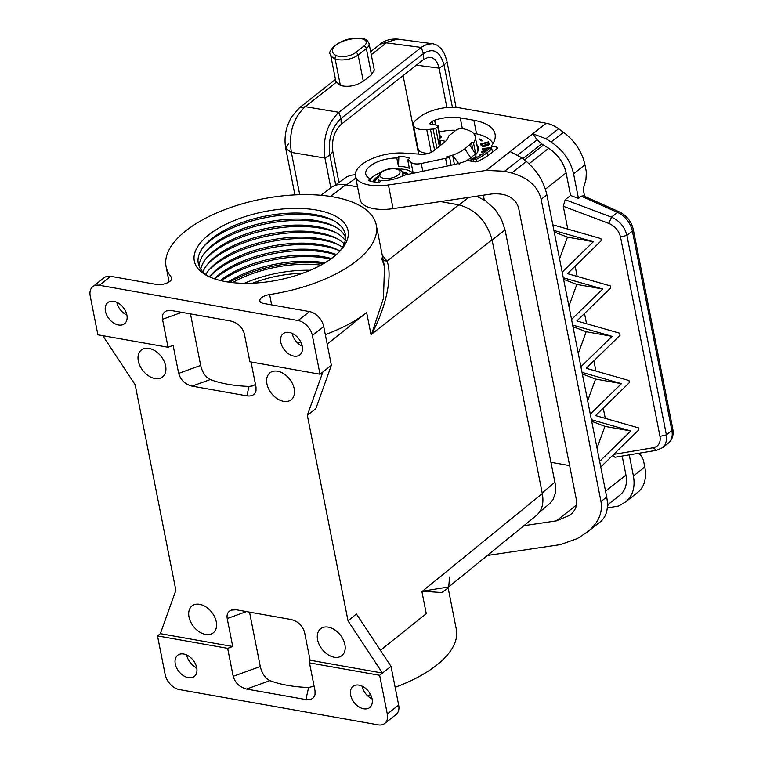 <?xml version="1.0" encoding="UTF-8"?>
<svg xmlns="http://www.w3.org/2000/svg" width="763" height="763" viewBox="0 0 763 763"><rect width="100%" height="100%" fill="white"/><g stroke="black" fill="none" stroke-linecap="round" stroke-linejoin="round"><path stroke-width="1.14" d="M271.647 304.876L269.606 294.556A9.795 4.359 -11.2 0 0 259.859 300.908A9.795 4.359 -11.2 0 0 263.779 303.483L309.473 311.59L298.104 320.536L99.362 285.276A14.688 9.909 -128.2 0 0 92.828 286.64A14.688 9.909 -128.2 0 0 90.225 296.111L97.893 334.814L168.041 347.26L162.5 319.306C161.832 315.1 163.206 312.286 166.63 310.856L171.618 310.551L230.96 321.07C237.903 322.93 242.367 327.184 244.341 333.822L249.873 361.776L320.021 374.223L322.863 371.991L307.336 415.32L315.796 408.777L331.38 365.277L322.863 371.991M320.918 195.28L330.751 187.793C334.823 184.78 339.84 183.778 345.801 184.78L357.58 186.868M440.499 201.575L458.811 204.827C475.711 209.577 486.794 221.232 492.049 239.773L542.302 493.547L421.91 591.63L426.269 613.671L380.413 650.324M431.257 152.314L426.746 129.548A16.166 7.201 168.8 0 1 413.374 125.075A16.166 7.201 168.8 0 1 416.369 119.648L419.497 117.187A29.385 13.085 168.8 0 1 459.927 107.917L546.213 123.224A29.385 19.809 51.8 0 1 558.592 128.756L563.456 132.266A39.18 26.419 -128.2 0 1 584.944 164.837L586.365 172.028L585.946 179.639L583.752 187.135L583.542 190.941L584.62 196.377M269.606 294.556A107.125 47.716 -11.2 0 0 376.273 225.047A107.125 47.716 -11.2 0 0 261.919 199.038A107.125 47.716 -11.2 0 0 166.096 266.659A107.125 47.716 -11.2 0 0 171.246 277.103A9.795 4.359 168.8 0 1 171.713 278.056A9.795 4.359 168.8 0 1 166.849 283.073A9.795 4.359 168.8 0 1 156.425 284.437L110.73 276.33A14.688 9.909 -128.2 0 0 104.188 277.684L92.828 286.64M297.456 342.835A107.125 47.716 -11.2 0 0 300.813 342.043M325.315 334.614A107.125 47.716 -11.2 0 0 366.65 312.592L371.018 334.633L371.562 334.213L370.923 334.165L366.65 312.592L327.193 344.123M381.519 258.028L384.495 266.554L383.474 298.285L371.562 334.213C385.983 307.794 392.773 276.216 387.032 261.08L383.322 260.603M335.939 254.928A78.36 34.907 -11.2 0 0 324.99 252.2A78.36 34.907 -11.2 0 0 214.784 278.924M220.383 280.526A74.927 33.381 168.8 0 1 323.598 256.778A74.927 33.381 168.8 0 1 331.371 258.552M232.572 282.615A74.927 33.381 168.8 0 1 320.899 265.133M323.541 263.645A78.36 34.907 -11.2 0 0 229.568 282.253M205.819 274.442A74.927 33.381 168.8 0 1 209.567 269.282A74.927 33.381 168.8 0 1 320.021 238.714A74.927 33.381 168.8 0 1 337.084 244.036A74.927 33.381 168.8 0 1 342.52 247.374M338.705 244.894A78.36 34.907 -11.2 0 0 322.606 240.164A78.36 34.907 -11.2 0 0 208.404 270.693M227.975 282.024A74.927 33.381 168.8 0 1 324.79 262.806A74.927 33.381 168.8 0 1 324.924 262.825M426.746 129.548L430.437 129.233A21.545 9.595 168.8 0 1 433.126 129.09A2.451 1.087 168.8 0 0 435.759 128.26L437.704 126.725A2.451 1.087 -11.2 0 0 438.162 125.905A2.451 1.087 -11.2 0 0 437.18 125.266L430.361 124.054A1.469 0.658 168.8 0 1 429.769 123.663A1.469 0.658 168.8 0 1 430.046 123.177L432.383 121.336A4.893 2.184 168.8 0 1 434.633 120.201A27.916 12.437 168.8 0 1 460.223 117.836L473.861 120.258A52.895 23.558 168.8 0 1 495.063 134.145A52.895 23.558 168.8 0 1 491.219 146.095L496.656 147.059A2.451 1.087 -11.2 0 1 497.629 147.698A2.451 1.087 -11.2 0 1 497.18 148.518L490.933 153.439A54.364 24.216 -11.2 0 1 477.648 161.422A2.451 1.087 -11.2 0 1 474.872 161.832L467.461 160.516A44.321 19.743 168.8 0 1 452.917 164.846L406.593 174.717A9.795 4.359 -11.2 0 0 402.292 176.139A23.748 10.577 168.8 0 1 381.319 180.726L379.23 182.367A27.23 12.132 -11.2 0 1 368.319 180.43L370.408 178.79A23.748 10.577 168.8 0 1 365.754 173.974A23.748 10.577 168.8 0 1 396.798 158.008L398.887 156.358L398.458 166.391A23.748 10.577 168.8 0 1 409.369 168.327L407.709 159.944A23.748 10.577 168.8 0 1 411.038 162.233A9.795 4.359 -11.2 0 0 421.262 163.501L445.563 158.322A31.588 14.068 168.8 0 0 449.579 157.35L446.708 156.835A28.899 12.876 168.8 0 0 452.583 155.137L454.433 164.512M396.798 158.008L398.458 166.391M200.726 269.186A74.927 33.381 168.8 0 1 207.183 257.236A74.927 33.381 168.8 0 1 317.637 226.668A74.927 33.381 168.8 0 1 334.699 231.99A74.927 33.381 168.8 0 1 345.229 240.574M336.321 232.849A78.36 34.907 -11.2 0 0 320.222 228.118A78.36 34.907 -11.2 0 0 206.01 258.647M339.897 250.913A78.36 34.907 -11.2 0 0 323.798 246.182A78.36 34.907 -11.2 0 0 209.596 276.711M214.346 278.772A74.927 33.381 168.8 0 1 322.406 250.76A74.927 33.381 168.8 0 1 336.283 254.632M227.651 648.35L232.744 646.509L227.212 618.555C226.544 614.349 227.918 611.535 231.342 610.104L236.33 609.79L291.17 619.518C298.114 621.378 302.577 625.631 304.542 632.269L310.083 660.224L309.492 662.866L315.024 690.82L315.033 694.578C313.87 698.555 310.818 700.224 305.906 699.576L246.563 689.056C239.62 687.196 235.157 682.942 233.192 676.304L227.651 648.35L157.512 635.903L160.344 633.662L175.871 590.333L135.175 384.771L102.786 335.682M249.52 612.136L260.288 666.519L233.192 676.304M316.645 210.054A78.36 34.907 -11.2 0 0 217.207 229.024A78.36 34.907 -11.2 0 0 207.879 276.092A78.36 34.907 -11.2 0 0 225.724 281.652A78.36 34.907 -11.2 0 0 341.242 249.682A78.36 34.907 -11.2 0 0 316.645 210.054M449.579 576.99L448.692 586.957L536.437 515.473C542.064 510.552 544.019 503.237 542.302 493.547M422.444 591.201L441.739 592.565L448.139 588.044L448.692 586.957L422.444 591.201L421.996 592.098M116.806 302.282A13.467 9.08 -128.2 0 0 126.887 315.081M348.033 620.882L356.416 613.957L390.999 666.357L382.473 673.071L348.033 620.882L307.336 415.32M302.52 273.307A68.565 30.539 -11.2 0 0 252.677 283.178M244.398 283.311A74.927 33.381 168.8 0 1 310.226 270.274M292.172 333.393A13.467 9.08 -128.2 0 0 294.27 338.772A13.467 9.08 -128.2 0 0 302.253 346.192M331.38 365.277L323.722 326.564A14.688 9.909 -128.2 0 0 309.473 311.59M473.251 133.201L474.252 133.372A49.461 22.032 168.8 0 1 493.032 143.492M413.05 173.344A9.795 4.359 168.8 0 1 413.031 173.325A23.51 10.472 168.8 0 0 408.463 170.521L408.443 170.349A23.748 10.577 168.8 0 0 401.052 169.033L400.67 169.138A23.51 10.472 168.8 0 0 398.334 169.09M255.471 384.447L252.706 385.906L248.996 386.412A105.294 46.905 -11.2 0 1 210.283 379.545C205.505 377.046 202.3 372.344 200.679 365.429L190.473 313.889M251.027 361.986L256.006 387.099L256.006 390.856C254.842 394.833 251.8 396.502 246.878 395.863L192.047 386.126C185.094 384.266 180.631 380.022 178.666 373.384L173.125 345.42L168.041 347.26M612.088 336.34L580.91 366.765L572.66 325.067L612.088 336.34L586.184 331.743L578.278 353.469M572.975 326.65L586.184 331.743M554.234 232.019L567.453 237.112L559.546 258.838M572.66 325.067L571.544 319.449L602.722 289.024L563.285 277.751L562.178 272.133L593.356 241.709L567.453 237.112M593.356 241.709L553.919 230.436L552.813 224.818L600.882 238.571L601.292 240.66L567.491 273.65L610.247 285.877L610.658 287.975L576.857 320.965L619.613 333.193L620.033 335.291L586.222 368.281L628.979 380.508L629.399 382.606L595.588 415.597L638.354 427.824L638.765 429.912L600.758 467.004L606.699 497.009C608.693 508.225 606.652 516.427 600.557 521.634L587.729 531.735L577.362 538.535L560.385 544.62L487.328 555.483M580.91 366.765L582.026 372.373L621.454 383.655L590.285 414.08L591.392 419.688L630.829 430.961L604.925 426.374L597.019 448.1M630.829 430.961L599.651 461.386L600.758 467.004M591.392 419.688L599.651 461.386M591.707 421.271L604.925 426.374M309.492 662.866L379.64 675.312L387.299 714.025A14.688 9.909 51.8 0 1 384.705 723.486A14.688 9.909 51.8 0 1 378.162 724.85L179.419 689.59A14.688 9.909 51.8 0 1 165.17 674.616L157.512 635.903M367.289 695.532A107.125 47.716 -11.2 0 0 370.646 694.74M395.148 687.31A107.125 47.716 -11.2 0 0 456.331 629.361L448.148 588.006M372.086 698.889A13.467 9.08 51.8 0 1 362.015 686.118A13.467 9.08 51.8 0 1 362.005 686.099M390.999 666.357L398.668 705.069A14.688 9.909 51.8 0 1 396.064 714.54L384.705 723.486M350.646 695.064A13.467 9.08 -128.2 0 0 358.686 706.71A13.467 9.08 -128.2 0 0 369.693 707.549A13.467 9.08 -128.2 0 0 372.077 698.87A13.467 9.08 -128.2 0 0 364.037 687.225A13.467 9.08 -128.2 0 0 353.031 686.385A13.467 9.08 -128.2 0 0 350.646 695.064M175.28 663.953A13.467 9.08 -128.2 0 0 183.32 675.598A13.467 9.08 -128.2 0 0 194.336 676.438A13.467 9.08 -128.2 0 0 196.72 667.759A13.467 9.08 -128.2 0 0 188.68 656.113A13.467 9.08 -128.2 0 0 177.665 655.274A13.467 9.08 -128.2 0 0 175.28 663.953M260.288 666.519C261.919 673.433 265.114 678.135 269.892 680.634A105.294 46.905 -11.2 0 0 308.614 687.501L314.108 686.195M165.609 365.878A17.139 11.559 51.8 0 1 163.196 376.378A17.139 11.559 51.8 0 1 149.052 376.169A17.139 11.559 51.8 0 1 138.332 361.042A17.139 11.559 51.8 0 1 142.042 349.511A17.139 11.559 51.8 0 1 155.862 351.381A17.139 11.559 51.8 0 1 165.609 365.878M344.886 644.611A17.139 11.559 -128.2 0 0 335.129 630.124A17.139 11.559 -128.2 0 0 321.318 628.245A17.139 11.559 -128.2 0 0 317.599 639.775A17.139 11.559 -128.2 0 0 328.328 654.902A17.139 11.559 -128.2 0 0 342.473 655.112A17.139 11.559 -128.2 0 0 344.886 644.611M216.282 621.797A17.139 11.559 -128.2 0 0 206.535 607.31A17.139 11.559 -128.2 0 0 192.715 605.431A17.139 11.559 -128.2 0 0 189.005 616.962A17.139 11.559 -128.2 0 0 199.725 632.088A17.139 11.559 -128.2 0 0 213.869 632.298A17.139 11.559 -128.2 0 0 216.282 621.797M294.203 388.691A17.139 11.559 51.8 0 1 291.8 399.192A17.139 11.559 51.8 0 1 277.646 398.982A17.139 11.559 51.8 0 1 266.926 383.856A17.139 11.559 51.8 0 1 270.646 372.325A17.139 11.559 51.8 0 1 284.456 374.194A17.139 11.559 51.8 0 1 294.203 388.691M379.64 675.312L382.473 673.071L310.083 660.224M232.744 646.509L160.344 633.662M186.649 655.007A13.467 9.08 51.8 0 1 186.639 654.988A13.467 9.08 51.8 0 0 196.72 667.778M209.634 276.921A74.927 33.381 168.8 0 1 204.799 245.2A74.927 33.381 168.8 0 1 315.253 214.632A74.927 33.381 168.8 0 1 332.315 219.944A74.927 33.381 168.8 0 1 339.936 251.122M333.936 220.803A78.36 34.907 -11.2 0 0 317.837 216.072A78.36 34.907 -11.2 0 0 203.626 246.602M199.191 266.363A74.927 33.381 168.8 0 1 205.991 251.218A74.927 33.381 168.8 0 1 316.445 220.65A74.927 33.381 168.8 0 1 333.507 225.972A74.927 33.381 168.8 0 1 345.572 237.379M335.129 226.821A78.36 34.907 -11.2 0 0 319.029 222.09A78.36 34.907 -11.2 0 0 204.818 252.629M209.491 276.835A74.927 33.381 168.8 0 1 210.76 275.309A74.927 33.381 168.8 0 1 321.213 244.732A74.927 33.381 168.8 0 1 338.286 250.054A74.927 33.381 168.8 0 1 340.04 250.989M330.589 259.124A78.36 34.907 -11.2 0 0 326.183 258.228A78.36 34.907 -11.2 0 0 221.327 280.755M202.92 271.886A74.927 33.381 168.8 0 1 208.375 263.264A74.927 33.381 168.8 0 1 318.829 232.696A74.927 33.381 168.8 0 1 335.892 238.008A74.927 33.381 168.8 0 1 344.227 243.902M337.513 238.867A78.36 34.907 -11.2 0 0 321.414 234.136A78.36 34.907 -11.2 0 0 207.202 264.666M440.547 137.741L440.222 136.11A2.451 1.087 -11.2 0 1 441.205 136.758A2.451 1.087 -11.2 0 1 440.747 137.578L439.259 138.752A2.451 1.087 168.8 0 0 438.801 139.572L440.041 145.762M407.709 159.944L409.798 158.294A27.23 12.132 -11.2 0 0 398.887 156.358M439.393 132.113A24.483 10.911 168.8 0 1 455.835 130.32M355.3 174.698L350.77 175.261L346.621 176.921L334.576 185.647M539.403 512.278L549.799 503.504L552.965 499.631L555.235 493.537L555.559 485.669L505.077 229.921L501.348 219.038L495.149 209.567L485.745 200.917L476.598 196.205M288.5 143.702L285.782 148.632L291.371 152.428C288.538 133.163 293.183 117.903 305.286 106.677L299.058 108.088L335.472 79.409M446.908 107.545L439.106 68.145L416.398 65.151M418.62 154.088L403.083 75.642M338.944 182.433L332.878 151.77C331.419 140.268 334.204 131.131 341.214 124.359L423.618 59.466L428.444 57.263L431.982 57.616L435.101 59.686L437.552 63.291L439.106 68.117L444.066 65.141L452.411 107.287M456.093 107.43L446.756 60.401L444.476 53.801L441.176 48.622L437.037 45.179L433.289 43.806L397.504 39.075C390.179 38.732 384.38 40.458 380.117 44.254L397.494 39.075M484.257 199.935L483.322 195.204M335.73 184.799L329.845 155.089L324.933 158.036C322.501 138.847 327.136 123.606 338.839 112.323L422.225 46.696L427.27 44.187L432.659 43.71M330.808 187.746L324.933 158.036M336.569 55.699A12.246 5.455 -11.2 0 0 355.758 52.494L363.97 46.028A12.246 5.455 -11.2 0 0 358.476 38.446A19.59 8.727 -11.2 0 0 336.092 45.046A19.59 8.727 -11.2 0 0 336.569 55.699A2.451 1.831 112.8 0 0 335.11 58.837A14.688 6.543 -11.2 0 0 358.133 54.993L366.345 48.527A14.688 6.543 -11.2 0 0 369.073 43.596L374.28 69.91L371.543 74.755L363.322 81.221C355.816 85.961 348.166 87.383 340.384 85.494L335.882 81.441L330.493 54.24A22.041 9.814 -11.2 0 0 335.11 58.837L340.384 85.494M447.07 61.851L444.066 65.141C440.222 51.255 433.336 47.401 423.389 53.591L421.243 47.42M341.214 124.359L340.985 118.484C331.609 127.516 327.89 139.724 329.845 155.089L332.878 151.77M338.839 112.323L340.985 118.484L423.389 53.591L423.618 59.466M576.513 504.982L556.332 520.871L569.847 515.273C575.188 510.867 577.4 505.831 576.475 500.166L518.563 207.679C515.073 197.464 506.088 192.896 491.61 193.974L393.098 208.623A34.278 15.27 -11.2 0 1 360.117 199.677L355.424 176.024A34.278 15.27 -11.2 0 0 388.415 184.97L393.098 208.623M428.73 153.315A16.166 7.201 168.8 0 1 418.067 148.728L413.374 125.075M388.415 184.97L486.289 170.416L504.629 171.246L511.696 173.029C528.139 177.665 537.953 186.439 541.148 199.324L600.977 501.51C602.827 512.841 598.411 522.922 587.729 531.735M556.332 520.871L523.895 525.697M586.537 323.741L584.515 313.498M553.919 230.436L562.178 272.133M563.285 277.751L571.544 319.449M602.722 289.024L576.818 284.427L568.912 306.154M563.599 279.334L576.818 284.427M582.026 372.373L590.285 414.08M621.454 383.655L595.55 379.058L587.653 400.785M582.341 373.956L595.55 379.058M486.289 170.416L510.161 151.618L521.787 157.741L526.375 161.47C537.085 170.626 543.914 181.747 546.871 194.823L552.813 224.818M459.097 164.198L452.583 155.137A28.899 12.876 168.8 0 0 464.82 148.814L469.483 144.98A27.916 12.437 168.8 0 0 471.477 142.586L473.508 142.948A30.367 13.524 168.8 0 0 475.235 136.73A30.367 13.524 168.8 0 0 462.597 128.68A4.893 2.184 168.8 0 0 455.931 130.235L449.197 135.537A4.893 2.184 -11.2 0 0 448.282 136.815A21.545 9.595 168.8 0 1 444.276 142.423L433.374 151.007A9.795 4.359 -11.2 0 1 421.338 154.279L403.904 153.096A34.278 15.27 -11.2 0 0 369.95 159.591A34.278 15.27 -11.2 0 0 355.424 176.024M638.011 453.403L640.443 454.843L643.352 459.831L644.773 467.023A39.18 26.419 51.8 0 1 637.839 492.278L625.689 501.844L618.679 505.993L607.31 508.005M510.161 151.618L532.832 133.763L545.955 138.704L551.096 142.004C563.075 150.158 570.571 160.755 573.576 173.783L578.459 198.428L570.581 195.462L565.202 199.706L563.275 206.248L567.806 229.11M464.82 148.814L470.733 157.76A34.278 15.27 168.8 0 1 465.153 161.384M451.143 165.218L449.579 157.35M470.037 160.974A34.278 15.27 168.8 0 0 471.191 160.106L476.026 156.301L475.559 153.964L469.646 145.008M471.191 160.106L470.733 157.76L475.559 153.964M471.477 142.586L472.946 150.006M473.508 142.948L475.816 154.584M659.995 436.388L666.385 434.796L666.604 440.251L664.955 445.02L662.618 447.652L656.542 450.294L653.242 447.747C658.622 446.45 660.872 442.664 659.995 436.388L620.51 236.978C618.888 230.617 614.988 226.096 608.826 223.416L611.497 217.15C619.604 220.812 624.735 226.888 626.9 235.386L632.384 231.065A19.59 13.209 51.8 0 0 617.534 212.391L581.301 196.196L578.459 198.428M672.775 428.825A4.893 2.184 168.8 0 1 671.869 430.475A19.59 13.209 51.8 0 1 668.398 443.093C672.375 439.774 673.834 435.015 672.775 428.825L633.29 229.415C631.335 221.423 626.69 215.576 619.346 211.895L583.371 195.814L581.301 196.196M662.618 447.652L668.398 443.093M569.627 465.611L551.096 462.321M625.689 501.844C632.794 495.836 635.369 487.214 633.414 475.978L629.237 454.872M622.179 456.055L625.946 475.082C627.472 483.79 625.469 490.475 619.966 495.13L607.491 504.953M612.67 455.387L615.035 457.256L656.542 450.294M607.424 506.68L608.34 504.286M577.171 276.425L575.14 266.182M595.913 371.047L593.881 360.804M605.278 418.362L603.247 408.119M522.913 158.656L541.682 143.873L548.692 148.26C557.972 154.584 563.781 162.796 566.117 172.896L570.581 195.462M541.682 143.873L537.133 139.839L532.832 133.763L546.213 123.224M491.219 146.095L491.782 148.928M370.408 178.79L370.904 181.289M476.322 159.353L473.861 158.914A46.524 20.725 -11.2 0 0 484.696 152.333L489.522 148.527L491.858 148.947L487.032 152.753A49.461 22.032 168.8 0 1 476.322 159.353L476.789 161.718M492.507 152.199L491.858 148.947M472.85 161.47L473.861 158.914M445.401 141.46A21.545 9.595 168.8 0 0 439.993 140.249A2.451 1.087 168.8 0 1 438.801 139.572M474.824 135.442L475.387 135.07L474.519 134.841M481.882 141.021L482.674 140.678L479.86 138.961L479.069 139.305L481.882 141.021M490.304 148.671L490.495 147.641L482.33 148.585L482.206 149.224L485.478 148.842L484.839 150.616L481.796 151.427L481.653 152.18L486.069 151.255M480.404 143.969L481.443 145.905L483.551 146.62L488.558 145.132L489.474 144.083L488.396 141.87L480.404 143.969M372.935 181.747A18.856 8.403 168.8 0 1 376.226 177.674A18.856 8.403 168.8 0 1 377.847 176.53M402.158 171.713A18.856 8.403 168.8 0 1 408.358 174.336M481.806 154.431L480.251 154.412L479.793 155.07L480.814 155.08M476.77 144.493A29.871 13.305 168.8 0 1 478.267 147.488A29.871 13.305 168.8 0 1 475.711 154.708M370.436 178.933A23.51 10.472 168.8 0 1 380.384 172.648M481.949 140.993L479.965 139.848M479.86 138.961L480.022 139.82M485.182 151.274L485.478 148.842M485.526 149.1L486.451 148.985M486.784 150.692L486.498 148.728L489.293 148.709M486.308 150.282L486.441 150.96M485.268 149.949L485.44 150.807M485.096 150.311L485.268 151.169M484.839 150.616L484.991 151.36M484.505 150.826L484.639 151.522M483.971 151.007L484.095 151.656M483.361 151.074L483.494 151.742M482.531 151.227L482.664 151.885M481.796 151.427L481.93 152.095M482.33 148.585L482.454 149.195M489.407 144.283L488.568 142.729L487.824 142.929M485.554 143.53L484.724 143.74M481.854 144.493L480.833 144.77M481.806 144.245L484.6 143.511L485.316 144.827L484.848 145.647L483.16 145.914L481.806 144.245L482.855 146.582M485.402 146.143L485.316 144.827M485.497 143.272L486.374 145.437L485.497 143.272L487.7 142.691L488.301 144.445L486.212 144.588M482.521 145.561L482.693 146.42M482.76 145.79L482.912 146.591M483.16 145.914L483.303 146.61M483.647 145.962L483.771 146.601M484.076 145.905L484.2 146.553M484.476 145.8L484.6 146.458M484.848 145.647L484.982 146.334M485.163 145.39L485.316 146.181M485.354 145.104L485.526 145.962M486.422 144.77L486.565 145.466M486.708 144.865L486.823 145.475M487.061 144.894L487.185 145.495M487.385 144.865L487.5 145.447M487.786 144.76L487.91 145.361M488.062 144.627L488.186 145.275M488.301 144.445L488.454 145.18M488.396 141.87L488.568 142.729M373.45 181.832A18.856 8.403 168.8 0 1 376.397 178.532A18.856 8.403 168.8 0 1 377.761 177.55M402.626 172.629A18.856 8.403 168.8 0 1 407.633 174.498M374.709 182.033A16.9 7.525 168.8 0 1 377.79 177.951A16.9 7.525 168.8 0 1 377.79 177.941M402.75 173.001A16.9 7.525 168.8 0 1 406.355 174.765M480.251 154.412L480.385 155.08M320.021 374.223L312.353 335.51A14.688 9.909 -128.2 0 0 298.104 320.536M293.869 356.102A13.467 9.08 51.8 0 1 282.11 346.23A13.467 9.08 51.8 0 1 283.197 333.689A13.467 9.08 51.8 0 1 289.187 332.439A13.467 9.08 51.8 0 1 300.946 342.31A13.467 9.08 51.8 0 1 299.859 354.852A13.467 9.08 51.8 0 1 293.869 356.102M118.503 324.99A13.467 9.08 51.8 0 1 106.744 315.119A13.467 9.08 51.8 0 1 107.831 302.577A13.467 9.08 51.8 0 1 113.821 301.328A13.467 9.08 51.8 0 1 125.58 311.199A13.467 9.08 51.8 0 1 124.493 323.741A13.467 9.08 51.8 0 1 118.503 324.99M458.811 204.827L387.032 261.08L382.215 255.061M345.801 184.78L330.484 196.434M171.637 279.115L171.246 277.103M246.478 611.592L227.212 618.555M110.73 276.33L99.362 285.276M492.049 239.773L371.562 334.213M181.766 312.344L162.5 319.306M200.679 365.429L178.666 373.384M210.283 379.545L192.047 386.126M248.996 386.412L246.878 395.863M308.614 687.501L305.906 699.576M269.892 680.634L246.563 689.056M398.668 705.069L387.299 714.025M434.567 150.073L430.437 129.233M433.126 129.09L436.913 148.222M355.835 178.065L346.526 184.904M468.768 197.369L459.135 204.885M505.077 229.921L492.106 240.04M555.016 482.14L542.178 492.946M324.933 158.065L291.371 152.428L299.735 194.708M336.235 82.309L305.286 106.677L338.858 112.304M421.233 47.44L386.345 42.842L371.276 54.717M358.476 38.446A2.451 0.954 -89.1 0 1 358.944 38.15C338.963 37.244 326.43 52.389 330.493 54.24M355.758 52.494A2.451 1.65 51.8 0 1 358.133 54.993L363.322 81.221M363.97 46.028A2.451 1.65 51.8 0 1 366.345 48.527L371.543 74.755M546.871 194.823L541.148 199.324M600.977 501.51L606.699 497.009M504.629 171.246L521.787 157.741M526.375 161.47L511.696 173.029M413.231 173.306L411.038 162.233M422.797 171.265L421.262 163.501M447.099 166.086L445.563 158.322M545.955 138.704L558.592 128.756M565.202 199.706L611.497 217.15L617.534 212.391A4.893 2.222 114.1 0 1 619.346 211.895M633.29 229.415A4.893 2.184 168.8 0 1 632.384 231.065L671.869 430.475L666.385 434.796L626.9 235.386L620.51 236.978M584.944 164.837L573.576 173.783M563.456 132.266L551.096 142.004M633.414 475.978L644.773 467.023M625.946 475.082L605.545 491.153M653.242 447.747L613.69 454.386M608.826 223.416L563.275 206.248M566.117 172.896L545.402 189.205M517.915 154.975L537.133 139.839M548.692 148.26L529.007 163.759M543.552 144.96L524.515 159.953M439.974 138.179L437.704 126.725M430.046 123.177L430.208 124.016M432.383 121.336L433.012 124.522M462.359 128.642L460.223 117.836M434.633 120.201L435.578 124.979M476.551 133.83L473.861 120.258M496.971 148.68L496.656 147.059M435.759 128.26L439.335 146.315M439.45 145.495L439.574 146.124M487.643 155.833L487.032 152.753M439.993 140.249L440.938 145.056M401.767 176.387A12.733 5.675 -11.2 0 0 402.826 173.344C401.901 166.735 387.013 167.297 380.642 172.438L377.847 178.284A12.733 5.675 -11.2 0 0 380.861 181.079M398.095 175.118A10.281 4.578 -11.2 0 0 395.873 168.966A10.281 4.578 -11.2 0 0 381.729 172.209A10.281 4.578 -11.2 0 0 383.942 178.361A10.281 4.578 -11.2 0 0 398.095 175.118M323.722 326.564L312.353 335.51M384.495 266.554L376.273 225.047M169.119 281.9L166.096 266.659M294.938 194.899L285.782 148.632C284.38 140.907 284.981 133.172 287.575 125.428L291.018 117.645L299.058 108.088M370.675 51.693L380.117 44.254M369.073 43.596C367.575 39.8 364.199 37.988 358.944 38.15M475.235 136.73L478.019 150.826M440.509 137.76L438.162 125.905M403.293 175.709L402.826 173.344M378.648 182.357L377.847 178.284"/></g></svg>
